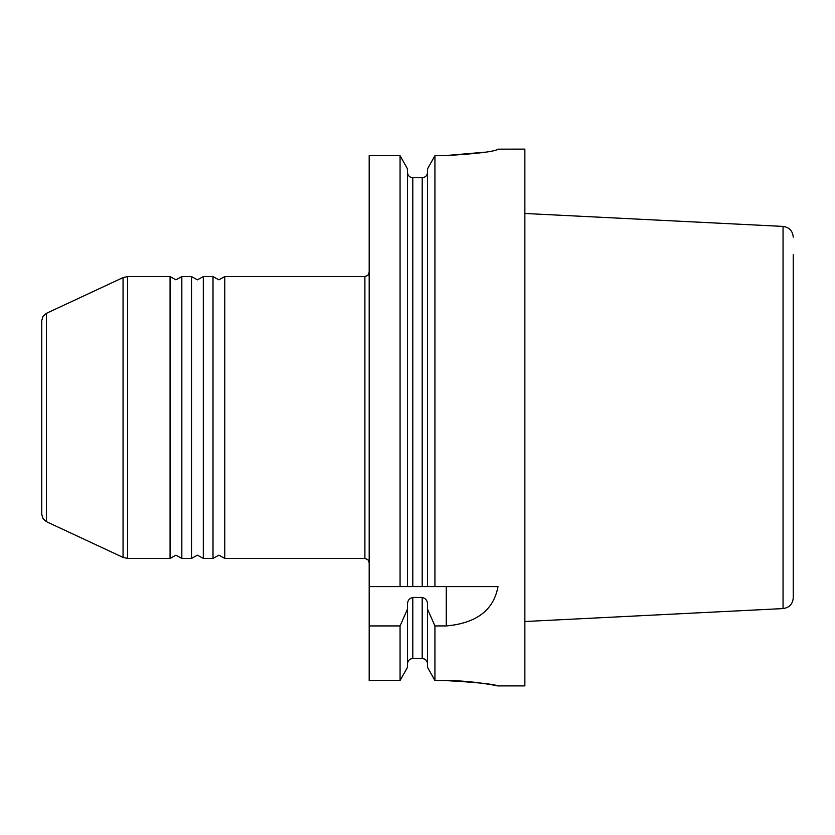 <?xml version="1.0" encoding="UTF-8"?>
<svg xmlns="http://www.w3.org/2000/svg" width="835" height="835" viewBox="0 0 835 835"><rect width="100%" height="100%" fill="white"/><g stroke="black" fill="none" stroke-linecap="round" stroke-linejoin="round"><path stroke-width="1.25" d="M41.75 514.36L41.75 320.64L43.013 316.319L46.395 313.344L123.048 277.596L123.048 557.404L46.395 521.656L43.013 518.681L41.75 514.36M484.895 152.189L444.335 155.686C476.942 153.786 494.831 151.615 498.015 149.162L524.86 149.11L524.86 685.89L497.483 685.89M407.438 168.785L400.069 155.686L407.438 168.785L407.438 586.587L427.562 586.587L427.562 168.785L434.931 155.686L427.562 168.785M407.438 172.219C407.72 175.538 409.505 177.375 412.803 177.74L422.197 177.74C425.485 177.385 427.28 175.538 427.562 172.219L427.332 173.837M400.069 586.587L369.185 586.587L369.185 155.686L400.069 155.686L400.069 586.587L412.803 586.587L412.803 177.74L411.425 177.552M793.25 254.602L793.25 597.85L793.25 254.602M400.069 155.686L369.185 155.686M422.197 177.74L422.197 586.587L434.931 586.587L434.931 155.686L444.335 155.686M123.048 277.596L127.588 276.594L127.588 558.406L123.048 557.404M224.772 558.406L224.772 276.594L364.895 276.594L364.895 558.406L224.772 558.406L218.885 555.181L213.008 558.406L213.008 276.594L203.302 276.594L203.302 558.406L213.008 558.406M181.832 558.406L181.832 276.594L191.539 276.594L191.539 558.406L181.832 558.406L175.945 555.181L170.069 558.406L170.069 276.594L127.588 276.594M427.562 667.436L434.931 680.473L427.562 667.436L427.562 604.738C427.593 600.803 425.808 598.371 422.197 597.442L412.803 597.442C409.192 598.371 407.407 600.803 407.438 604.738L407.438 609.216L400.069 625.937L400.069 680.473L369.185 680.473L369.185 586.587M498.004 586.587L434.931 586.587L498.004 586.587C493.683 610.134 476.43 623.254 446.276 625.937L434.931 625.937L427.562 609.216M443.802 680.473C476.399 682.289 494.299 684.105 497.483 685.89C498.14 686.005 472.62 680.4 443.802 680.473L434.931 680.473L434.931 625.937M407.438 664.013C407.72 660.704 409.515 658.878 412.803 658.512L422.197 658.512C425.485 658.867 427.269 660.704 427.562 664.013M407.438 609.216L407.438 667.436L400.069 680.473L407.438 667.436M400.069 625.937L369.185 625.937M427.019 174.651L426.508 175.517M425.965 176.154L425.203 176.801M424.472 177.218L423.575 177.552M427.562 663.982L427.332 662.416M427.019 661.602L426.518 660.746M425.965 660.099L425.213 659.473M424.483 659.034L422.197 658.512L422.197 597.442M410.528 177.218L409.797 176.801M407.981 174.651L407.668 173.837M412.803 597.442L412.803 658.512L411.404 658.711M410.517 659.034L409.787 659.473M409.035 660.099L408.482 660.746M407.981 661.602L407.668 662.416M793.25 237.15C792.686 230.877 789.284 227.297 783.053 226.421L783.053 608.579C789.284 607.703 792.686 604.122 793.25 597.85M46.395 521.656L46.395 313.344M446.276 586.587L446.276 625.937M127.588 558.406L170.069 558.406M364.895 276.594L367.932 275.331L369.185 272.304M364.895 558.406L367.932 559.669L369.185 562.696M213.008 276.594L218.885 279.819L224.772 276.594M191.539 276.594L197.415 279.819L203.302 276.594M191.539 558.406L197.415 555.181L203.302 558.406M170.069 276.594L175.945 279.819L181.832 276.594M783.053 226.421L524.86 213.478M783.053 608.579L524.86 621.522"/></g></svg>
